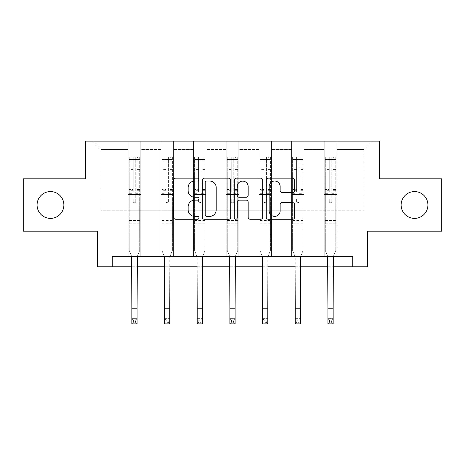 <?xml version="1.0" encoding="UTF-8"?>
<svg xmlns="http://www.w3.org/2000/svg" width="465" height="465" viewBox="0 0 465 465"><rect width="100%" height="100%" fill="white"/><g stroke="black" fill="none" stroke-linecap="round" stroke-linejoin="round"><path stroke-width="0.35" stroke-dasharray="2.33 1.74" d="M198.985 179.583A1.442 1.442 0 0 0 197.549 178.142L175.706 178.142A2.058 2.058 0 0 0 173.648 180.199L173.648 217.207A2.058 2.058 0 0 0 175.706 219.265L197.549 219.265A1.442 1.442 0 0 0 198.985 217.823A1.442 1.442 0 0 0 197.549 216.388L194.719 216.388A6.58 6.58 0 0 1 188.145 209.808L188.145 206.722A6.58 6.58 0 0 1 194.719 200.142L197.549 200.142A1.442 1.442 0 0 0 198.985 198.706A1.442 1.442 0 0 0 197.549 197.265L194.719 197.265A6.58 6.58 0 0 1 188.145 190.685L188.145 187.604A6.58 6.58 0 0 1 194.719 181.025L197.549 181.025A1.442 1.442 0 0 0 198.985 179.583M401.115 204.989A13.404 13.404 0 0 0 414.518 218.393A13.404 13.404 0 0 0 427.928 204.989A13.404 13.404 0 0 0 414.518 191.58A13.404 13.404 0 0 0 401.115 204.989M37.072 204.989A13.404 13.404 0 0 0 50.482 218.393A13.404 13.404 0 0 0 63.885 204.989A13.404 13.404 0 0 0 50.482 191.58A13.404 13.404 0 0 0 37.072 204.989M441.75 178.804L441.75 231.169L367.391 231.169L367.391 266.776L97.609 266.776L97.609 231.169L23.25 231.169L23.25 178.804L85.67 178.804L85.67 141.104L379.33 141.104L379.33 178.804L441.75 178.804M324.245 141.104L372.419 141.104L336.811 141.104L336.811 210.227L364.043 210.227L336.811 210.227L336.811 149.48L364.043 149.48L336.811 149.48L336.811 141.104L336.811 256.302L324.245 256.302L336.811 256.302L324.245 256.302L336.811 256.302L336.811 141.104L304.133 141.104L324.245 141.104L324.245 210.227L304.133 210.227L324.245 210.227L324.245 149.48L304.133 149.48L304.133 210.227L304.133 149.48L324.245 149.48L324.245 141.104L324.245 256.302L324.245 194.515L324.245 210.227L336.811 210.227L324.245 210.227L324.245 194.515L336.811 194.515L324.245 194.515L324.245 256.302L324.245 141.104M291.567 141.104L304.133 141.104L304.133 256.302L291.567 256.302L304.133 256.302L291.567 256.302L304.133 256.302L304.133 141.104L271.461 141.104L291.567 141.104L291.567 210.227L271.461 210.227L291.567 210.227L291.567 149.48L271.461 149.48L271.461 210.227L271.461 149.48L291.567 149.48L291.567 141.104L291.567 256.302L291.567 194.515L291.567 210.227L304.133 210.227L291.567 210.227L291.567 194.515L304.133 194.515L291.567 194.515L291.567 256.302L291.567 141.104M258.895 141.104L271.461 141.104L271.461 256.302L258.895 256.302L271.461 256.302L258.895 256.302L271.461 256.302L271.461 141.104L238.783 141.104L258.895 141.104L258.895 210.227L238.783 210.227L258.895 210.227L258.895 149.48L238.783 149.48L238.783 210.227L238.783 149.48L258.895 149.48L258.895 141.104L258.895 256.302L258.895 194.515L258.895 210.227L271.461 210.227L258.895 210.227L258.895 194.515L271.461 194.515L258.895 194.515L258.895 256.302L258.895 141.104M226.217 141.104L238.783 141.104L238.783 256.302L226.217 256.302L238.783 256.302L226.217 256.302L238.783 256.302L238.783 141.104L206.105 141.104L226.217 141.104L226.217 210.227L206.105 210.227L226.217 210.227L226.217 149.48L206.105 149.48L206.105 210.227L206.105 149.48L226.217 149.48L226.217 141.104L226.217 256.302L226.217 194.515L226.217 210.227L238.783 210.227L226.217 210.227L226.217 194.515L238.783 194.515L226.217 194.515L226.217 256.302L226.217 141.104M193.539 141.104L206.105 141.104L206.105 256.302L193.539 256.302L206.105 256.302L193.539 256.302L206.105 256.302L206.105 141.104L173.433 141.104L193.539 141.104L193.539 210.227L173.433 210.227L193.539 210.227L193.539 149.48L173.433 149.48L173.433 210.227L173.433 149.48L193.539 149.48L193.539 141.104L193.539 256.302L193.539 194.515L193.539 210.227L206.105 210.227L193.539 210.227L193.539 194.515L206.105 194.515L193.539 194.515L193.539 256.302L193.539 141.104M160.867 141.104L173.433 141.104L173.433 256.302L160.867 256.302L173.433 256.302L160.867 256.302L173.433 256.302L173.433 141.104L140.756 141.104L160.867 141.104L160.867 210.227L140.756 210.227L160.867 210.227L160.867 149.48L140.756 149.48L140.756 210.227L140.756 149.48L160.867 149.48L160.867 141.104L160.867 256.302L160.867 194.515L160.867 210.227L173.433 210.227L160.867 210.227L160.867 194.515L173.433 194.515L160.867 194.515L160.867 256.302L160.867 141.104M128.189 141.104L140.756 141.104L140.756 256.302L128.189 256.302L140.756 256.302L128.189 256.302L140.756 256.302L140.756 141.104L92.582 141.104L128.189 141.104L128.189 210.227L100.957 210.227L100.957 149.48L128.189 149.48L100.957 149.48L92.582 141.104L100.957 149.48L100.957 210.227L128.189 210.227L128.189 141.104L128.189 256.302L128.189 141.104M112.268 266.776L112.268 256.302L112.268 266.776L112.268 256.302L352.732 256.302L112.268 256.302L352.732 256.302L352.732 266.776M131.857 266.776L137.094 266.776M164.529 266.776L169.766 266.776M197.207 266.776L202.444 266.776M229.884 266.776L235.116 266.776M262.556 266.776L267.794 266.776M295.234 266.776L300.471 266.776M327.906 266.776L333.143 266.776M364.043 210.227L364.043 149.48L372.419 141.104L364.043 149.48L364.043 210.227M128.189 210.227L140.756 210.227L140.756 194.515L140.756 256.302L140.756 194.515L140.756 210.227L128.189 210.227L128.189 194.515L140.756 194.515L128.189 194.515L128.189 256.302L128.189 210.227M128.189 194.515L140.756 194.515L128.189 194.515M160.867 194.515L173.433 194.515L160.867 194.515M193.539 194.515L206.105 194.515L193.539 194.515M226.217 194.515L238.783 194.515L226.217 194.515M258.895 194.515L271.461 194.515L258.895 194.515M291.567 194.515L304.133 194.515L291.567 194.515M324.245 194.515L336.811 194.515L324.245 194.515M230.698 217.207L230.698 180.199A2.058 2.058 0 0 0 228.646 178.142L204.385 178.142A2.058 2.058 0 0 0 202.327 180.199L202.327 217.207A2.058 2.058 0 0 0 204.385 219.265L228.646 219.265A2.058 2.058 0 0 0 230.698 217.207M206.646 181.025A1.442 1.442 0 0 0 205.205 182.46L205.205 214.946A1.442 1.442 0 0 0 206.646 216.388L209.628 216.388A6.58 6.58 0 0 0 216.208 209.808L216.208 187.604A6.58 6.58 0 0 0 209.628 181.025L206.646 181.025M236.354 178.142L260.615 178.142A2.058 2.058 0 0 1 262.673 180.199L262.673 217.207A2.058 2.058 0 0 1 260.615 219.265L250.234 219.265A2.058 2.058 0 0 1 248.176 217.207L248.176 202.199A2.058 2.058 0 0 0 246.119 200.142L239.231 200.142A2.058 2.058 0 0 0 237.179 202.199L237.179 217.823A1.442 1.442 0 0 1 235.738 219.265A1.442 1.442 0 0 1 234.302 217.823L234.302 180.199A2.058 2.058 0 0 1 236.354 178.142M248.176 186.622A5.499 5.499 0 0 0 242.678 181.123A5.499 5.499 0 0 0 237.179 186.622L237.179 195.207A2.058 2.058 0 0 0 239.231 197.265L246.119 197.265A2.058 2.058 0 0 0 248.176 195.207L248.176 186.622M282.203 192.638L292.584 192.638A2.058 2.058 0 0 0 294.641 190.58L294.641 180.199A2.058 2.058 0 0 0 292.584 178.142L268.328 178.142A2.058 2.058 0 0 0 266.271 180.199L266.271 217.207A2.058 2.058 0 0 0 268.328 219.265L292.584 219.265A2.058 2.058 0 0 0 294.641 217.207L294.641 204.664A2.058 2.058 0 0 0 292.584 202.612L282.203 202.612A2.058 2.058 0 0 0 280.145 204.664L280.145 210.883A5.499 5.499 0 0 1 274.646 216.388A5.499 5.499 0 0 1 269.148 210.883L269.148 186.523A5.499 5.499 0 0 1 274.646 181.025A5.499 5.499 0 0 1 280.145 186.523L280.145 190.58A2.058 2.058 0 0 0 282.203 192.638M135.728 201.467A1.256 1.256 0 0 1 134.472 202.723A1.256 1.256 0 0 0 135.728 201.467L135.728 198.073L135.728 201.467M129.287 156.856L131.333 156.856L131.333 159.576L129.235 159.576L129.235 156.856L139.709 156.856L139.709 250.484L139.709 198.073L135.728 198.073L135.728 192.144L139.709 192.144M139.709 156.856L139.709 198.073L135.728 198.073L135.728 160.129C134.897 159.396 134.054 159.396 133.217 160.129L133.217 189.522L129.235 189.522L129.235 250.484L131.589 256.302M129.235 159.576L129.235 189.522M129.235 156.856L129.235 250.484L131.857 256.965L131.857 318.659L137.094 318.659L131.857 318.659L131.857 323.896L137.094 323.896L137.094 318.659L135.518 320.234L135.518 322.326L133.426 322.326L133.426 320.234L135.518 320.234M131.333 156.856L139.657 156.856M131.333 159.576L137.617 159.576L137.617 156.856M139.709 159.576L129.287 159.576M139.657 159.576L137.617 159.576M129.235 192.144L133.217 192.144L133.217 157.112L135.728 157.112L135.728 192.144M133.217 201.467A1.256 1.256 0 0 0 134.472 202.723A1.256 1.256 0 0 1 133.217 201.467L133.217 198.073L133.217 201.467M137.355 256.302L139.709 250.484L137.094 256.965L137.094 318.659M133.217 192.144L133.217 189.522M129.235 224.926L139.709 224.926M137.094 323.896L135.518 322.326M133.426 322.326L131.857 323.896M133.426 320.234L131.857 318.659M135.728 160.129L135.728 157.112M133.217 160.129L133.217 157.112M168.406 201.467A1.256 1.256 0 0 1 167.15 202.723A1.256 1.256 0 0 0 168.406 201.467L168.406 198.073L168.406 201.467M161.965 156.856L164.006 156.856L164.006 159.576L161.913 159.576L161.913 156.856L172.387 156.856L172.387 250.484L172.387 198.073L168.406 198.073L168.406 192.144L172.387 192.144M172.387 156.856L172.387 198.073L168.406 198.073L168.406 160.129C167.569 159.396 166.732 159.396 165.895 160.129L165.895 189.522L161.913 189.522L161.913 250.484L164.267 256.302M161.913 159.576L161.913 189.522M161.913 156.856L161.913 250.484L164.529 256.965L164.529 318.659L169.766 318.659L164.529 318.659L164.529 323.896L169.766 323.896L169.766 318.659L168.196 320.234L168.196 322.326L166.104 322.326L166.104 320.234L168.196 320.234M164.006 156.856L172.335 156.856M164.006 159.576L170.289 159.576L170.289 156.856M172.387 159.576L161.965 159.576M172.335 159.576L170.289 159.576M161.913 192.144L165.895 192.144L165.895 157.112L168.406 157.112L168.406 192.144M165.895 201.467A1.256 1.256 0 0 0 167.15 202.723A1.256 1.256 0 0 1 165.895 201.467L165.895 198.073L165.895 201.467M170.033 256.302L172.387 250.484L169.766 256.965L169.766 318.659M165.895 192.144L165.895 189.522M161.913 224.926L172.387 224.926M169.766 323.896L168.196 322.326M166.104 322.326L164.529 323.896M166.104 320.234L164.529 318.659M168.406 160.129L168.406 157.112M165.895 160.129L165.895 157.112M201.083 201.467A1.256 1.256 0 0 1 199.822 202.723A1.256 1.256 0 0 0 201.083 201.467L201.083 198.073L201.083 201.467M194.637 156.856L196.683 156.856L196.683 159.576L194.585 159.576L194.585 156.856L205.059 156.856L205.059 250.484L205.059 198.073L201.083 198.073L201.083 192.144L205.059 192.144M205.059 156.856L205.059 198.073L201.083 198.073L201.083 160.129C200.246 159.396 199.409 159.396 198.567 160.129L198.567 189.522L194.585 189.522L194.585 250.484L196.939 256.302M194.585 159.576L194.585 189.522M194.585 156.856L194.585 250.484L197.207 256.965L197.207 318.659L202.444 318.659L197.207 318.659L197.207 323.896L202.444 323.896L202.444 318.659L200.874 320.234L200.874 322.326L198.776 322.326L198.776 320.234L200.874 320.234M196.683 156.856L205.007 156.856M196.683 159.576L202.967 159.576L202.967 156.856M205.059 159.576L194.637 159.576M205.007 159.576L202.967 159.576M194.585 192.144L198.567 192.144L198.567 157.112L201.083 157.112L201.083 192.144M198.567 201.467A1.256 1.256 0 0 0 199.822 202.723A1.256 1.256 0 0 1 198.567 201.467L198.567 198.073L198.567 201.467M202.711 256.302L205.059 250.484L202.444 256.965L202.444 318.659M198.567 192.144L198.567 189.522M194.585 224.926L205.059 224.926M202.444 323.896L200.874 322.326M198.776 322.326L197.207 323.896M198.776 320.234L197.207 318.659M201.083 160.129L201.083 157.112M198.567 160.129L198.567 157.112M233.756 201.467A1.256 1.256 0 0 1 232.5 202.723A1.256 1.256 0 0 0 233.756 201.467L233.756 198.073L233.756 201.467M227.315 156.856L229.355 156.856L229.355 159.576L227.263 159.576L227.263 156.856L237.737 156.856L237.737 250.484L237.737 198.073L233.756 198.073L233.756 192.144L237.737 192.144M237.737 156.856L237.737 198.073L233.756 198.073L233.756 160.129C232.919 159.396 232.082 159.396 231.245 160.129L231.245 189.522L227.263 189.522L227.263 250.484L229.617 256.302M227.263 159.576L227.263 189.522M227.263 156.856L227.263 250.484L229.884 256.965L229.884 318.659L235.116 318.659L229.884 318.659L229.884 323.896L235.116 323.896L235.116 318.659L233.546 320.234L233.546 322.326L231.454 322.326L231.454 320.234L233.546 320.234M229.355 156.856L237.685 156.856M229.355 159.576L235.645 159.576L235.645 156.856M237.737 159.576L227.315 159.576M237.685 159.576L235.645 159.576M227.263 192.144L231.245 192.144L231.245 157.112L233.756 157.112L233.756 192.144M231.245 201.467A1.256 1.256 0 0 0 232.5 202.723A1.256 1.256 0 0 1 231.245 201.467L231.245 198.073L231.245 201.467M235.383 256.302L237.737 250.484L235.116 256.965L235.116 318.659M231.245 192.144L231.245 189.522M227.263 224.926L237.737 224.926M235.116 323.896L233.546 322.326M231.454 322.326L229.884 323.896M231.454 320.234L229.884 318.659M233.756 160.129L233.756 157.112M231.245 160.129L231.245 157.112M266.433 201.467A1.256 1.256 0 0 1 265.178 202.723A1.256 1.256 0 0 0 266.433 201.467L266.433 198.073L266.433 201.467M259.993 156.856L262.033 156.856L262.033 159.576L259.941 159.576L259.941 156.856L270.415 156.856L270.415 250.484L270.415 198.073L266.433 198.073L266.433 192.144L270.415 192.144M270.415 156.856L270.415 198.073L266.433 198.073L266.433 160.129C265.596 159.396 264.759 159.396 263.917 160.129L263.917 189.522L259.941 189.522L259.941 250.484L262.289 256.302M259.941 159.576L259.941 189.522M259.941 156.856L259.941 250.484L262.556 256.965L262.556 318.659L267.794 318.659L262.556 318.659L262.556 323.896L267.794 323.896L267.794 318.659L266.224 320.234L266.224 322.326L264.126 322.326L264.126 320.234L266.224 320.234M262.033 156.856L270.363 156.856M262.033 159.576L268.317 159.576L268.317 156.856M270.415 159.576L259.993 159.576M270.363 159.576L268.317 159.576M259.941 192.144L263.917 192.144L263.917 157.112L266.433 157.112L266.433 192.144M263.917 201.467A1.256 1.256 0 0 0 265.178 202.723A1.256 1.256 0 0 1 263.917 201.467L263.917 198.073L263.917 201.467M268.061 256.302L270.415 250.484L267.794 256.965L267.794 318.659M263.917 192.144L263.917 189.522M259.941 224.926L270.415 224.926M267.794 323.896L266.224 322.326M264.126 322.326L262.556 323.896M264.126 320.234L262.556 318.659M266.433 160.129L266.433 157.112M263.917 160.129L263.917 157.112M299.105 201.467A1.256 1.256 0 0 1 297.85 202.723A1.256 1.256 0 0 0 299.105 201.467L299.105 198.073L299.105 201.467M292.665 156.856L294.711 156.856L294.711 159.576L292.613 159.576L292.613 156.856L303.087 156.856L303.087 250.484L303.087 198.073L299.105 198.073L299.105 192.144L303.087 192.144M303.087 156.856L303.087 198.073L299.105 198.073L299.105 160.129C298.274 159.396 297.437 159.396 296.594 160.129L296.594 189.522L292.613 189.522L292.613 250.484L294.967 256.302M292.613 159.576L292.613 189.522M292.613 156.856L292.613 250.484L295.234 256.965L295.234 318.659L300.471 318.659L295.234 318.659L295.234 323.896L300.471 323.896L300.471 318.659L298.896 320.234L298.896 322.326L296.804 322.326L296.804 320.234L298.896 320.234M294.711 156.856L303.035 156.856M294.711 159.576L300.995 159.576L300.995 156.856M303.087 159.576L292.665 159.576M303.035 159.576L300.995 159.576M292.613 192.144L296.594 192.144L296.594 157.112L299.105 157.112L299.105 192.144M296.594 201.467A1.256 1.256 0 0 0 297.85 202.723A1.256 1.256 0 0 1 296.594 201.467L296.594 198.073L296.594 201.467M300.733 256.302L303.087 250.484L300.471 256.965L300.471 318.659M296.594 192.144L296.594 189.522M292.613 224.926L303.087 224.926M300.471 323.896L298.896 322.326M296.804 322.326L295.234 323.896M296.804 320.234L295.234 318.659M299.105 160.129L299.105 157.112M296.594 160.129L296.594 157.112M331.783 201.467A1.256 1.256 0 0 1 330.528 202.723A1.256 1.256 0 0 0 331.783 201.467L331.783 198.073L331.783 201.467M325.343 156.856L327.383 156.856L327.383 159.576L325.291 159.576L325.291 156.856L335.765 156.856L335.765 250.484L335.765 198.073L331.783 198.073L331.783 192.144L335.765 192.144M335.765 156.856L335.765 198.073L331.783 198.073L331.783 160.129C330.946 159.396 330.109 159.396 329.272 160.129L329.272 189.522L325.291 189.522L325.291 250.484L327.645 256.302M325.291 159.576L325.291 189.522M325.291 156.856L325.291 250.484L327.906 256.965L327.906 318.659L333.143 318.659L327.906 318.659L327.906 323.896L333.143 323.896L333.143 318.659L331.574 320.234L331.574 322.326L329.482 322.326L329.482 320.234L331.574 320.234M327.383 156.856L335.713 156.856M327.383 159.576L333.667 159.576L333.667 156.856M335.765 159.576L325.343 159.576M335.713 159.576L333.667 159.576M325.291 192.144L329.272 192.144L329.272 157.112L331.783 157.112L331.783 192.144M329.272 201.467A1.256 1.256 0 0 0 330.528 202.723A1.256 1.256 0 0 1 329.272 201.467L329.272 198.073L329.272 201.467M333.411 256.302L335.765 250.484L333.143 256.965L333.143 318.659M329.272 192.144L329.272 189.522M325.291 224.926L335.765 224.926M333.143 323.896L331.574 322.326M329.482 322.326L327.906 323.896M329.482 320.234L327.906 318.659M331.783 160.129L331.783 157.112M329.272 160.129L329.272 157.112M135.728 167.917L139.709 167.917M139.709 169.411L135.728 169.411M139.709 189.522L135.728 189.522M129.235 220.532L139.709 220.532M129.235 198.073L133.217 198.073L129.235 198.073M135.728 193.33L139.709 193.33M129.235 193.33L133.217 193.33M139.709 190.708L135.728 190.708M133.217 190.708L129.235 190.708M129.235 167.917L133.217 167.917M133.217 169.411L129.235 169.411M135.728 159.361L139.709 159.361M139.709 160.855L135.728 160.855M129.235 159.361L133.217 159.361M133.217 160.855L129.235 160.855M129.235 223.746L139.709 223.746M131.857 308.19L137.094 308.19M168.406 167.917L172.387 167.917M172.387 169.411L168.406 169.411M172.387 189.522L168.406 189.522M161.913 220.532L172.387 220.532M161.913 198.073L165.895 198.073L161.913 198.073M168.406 193.33L172.387 193.33M161.913 193.33L165.895 193.33M172.387 190.708L168.406 190.708M165.895 190.708L161.913 190.708M161.913 167.917L165.895 167.917M165.895 169.411L161.913 169.411M168.406 159.361L172.387 159.361M172.387 160.855L168.406 160.855M161.913 159.361L165.895 159.361M165.895 160.855L161.913 160.855M161.913 223.746L172.387 223.746M164.529 308.19L169.766 308.19M201.083 167.917L205.059 167.917M205.059 169.411L201.083 169.411M205.059 189.522L201.083 189.522M194.585 220.532L205.059 220.532M194.585 198.073L198.567 198.073L194.585 198.073M201.083 193.33L205.059 193.33M194.585 193.33L198.567 193.33M205.059 190.708L201.083 190.708M198.567 190.708L194.585 190.708M194.585 167.917L198.567 167.917M198.567 169.411L194.585 169.411M201.083 159.361L205.059 159.361M205.059 160.855L201.083 160.855M194.585 159.361L198.567 159.361M198.567 160.855L194.585 160.855M194.585 223.746L205.059 223.746M197.207 308.19L202.444 308.19M233.756 167.917L237.737 167.917M237.737 169.411L233.756 169.411M237.737 189.522L233.756 189.522M227.263 220.532L237.737 220.532M227.263 198.073L231.245 198.073L227.263 198.073M233.756 193.33L237.737 193.33M227.263 193.33L231.245 193.33M237.737 190.708L233.756 190.708M231.245 190.708L227.263 190.708M227.263 167.917L231.245 167.917M231.245 169.411L227.263 169.411M233.756 159.361L237.737 159.361M237.737 160.855L233.756 160.855M227.263 159.361L231.245 159.361M231.245 160.855L227.263 160.855M227.263 223.746L237.737 223.746M229.884 308.19L235.116 308.19M266.433 167.917L270.415 167.917M270.415 169.411L266.433 169.411M270.415 189.522L266.433 189.522M259.941 220.532L270.415 220.532M259.941 198.073L263.917 198.073L259.941 198.073M266.433 193.33L270.415 193.33M259.941 193.33L263.917 193.33M270.415 190.708L266.433 190.708M263.917 190.708L259.941 190.708M259.941 167.917L263.917 167.917M263.917 169.411L259.941 169.411M266.433 159.361L270.415 159.361M270.415 160.855L266.433 160.855M259.941 159.361L263.917 159.361M263.917 160.855L259.941 160.855M259.941 223.746L270.415 223.746M262.556 308.19L267.794 308.19M299.105 167.917L303.087 167.917M303.087 169.411L299.105 169.411M303.087 189.522L299.105 189.522M292.613 220.532L303.087 220.532M292.613 198.073L296.594 198.073L292.613 198.073M299.105 193.33L303.087 193.33M292.613 193.33L296.594 193.33M303.087 190.708L299.105 190.708M296.594 190.708L292.613 190.708M292.613 167.917L296.594 167.917M296.594 169.411L292.613 169.411M299.105 159.361L303.087 159.361M303.087 160.855L299.105 160.855M292.613 159.361L296.594 159.361M296.594 160.855L292.613 160.855M292.613 223.746L303.087 223.746M295.234 308.19L300.471 308.19M331.783 167.917L335.765 167.917M335.765 169.411L331.783 169.411M335.765 189.522L331.783 189.522M325.291 220.532L335.765 220.532M325.291 198.073L329.272 198.073L325.291 198.073M331.783 193.33L335.765 193.33M325.291 193.33L329.272 193.33M335.765 190.708L331.783 190.708M329.272 190.708L325.291 190.708M325.291 167.917L329.272 167.917M329.272 169.411L325.291 169.411M331.783 159.361L335.765 159.361M335.765 160.855L331.783 160.855M325.291 159.361L329.272 159.361M329.272 160.855L325.291 160.855M325.291 223.746L335.765 223.746M327.906 308.19L333.143 308.19"/><path stroke-width="0.7" d="M198.985 179.583A1.442 1.442 0 0 0 197.549 178.142L175.706 178.142A2.058 2.058 0 0 0 173.648 180.199L173.648 217.207A2.058 2.058 0 0 0 175.706 219.265L197.549 219.265A1.442 1.442 0 0 0 198.985 217.823A1.442 1.442 0 0 0 197.549 216.388L194.719 216.388A6.58 6.58 0 0 1 188.145 209.808L188.145 206.722A6.58 6.58 0 0 1 194.719 200.142L197.549 200.142A1.442 1.442 0 0 0 198.985 198.706A1.442 1.442 0 0 0 197.549 197.265L194.719 197.265A6.58 6.58 0 0 1 188.145 190.685L188.145 187.604A6.58 6.58 0 0 1 194.719 181.025L197.549 181.025A1.442 1.442 0 0 0 198.985 179.583M401.115 204.989A13.404 13.404 0 0 0 414.518 218.393A13.404 13.404 0 0 0 427.928 204.989A13.404 13.404 0 0 0 414.518 191.58A13.404 13.404 0 0 0 401.115 204.989M37.072 204.989A13.404 13.404 0 0 0 50.482 218.393A13.404 13.404 0 0 0 63.885 204.989A13.404 13.404 0 0 0 50.482 191.58A13.404 13.404 0 0 0 37.072 204.989M292.584 192.638A2.058 2.058 0 0 0 294.641 190.58L294.641 180.199A2.058 2.058 0 0 0 292.584 178.142L268.328 178.142A2.058 2.058 0 0 0 266.271 180.199L266.271 217.207A2.058 2.058 0 0 0 268.328 219.265L292.584 219.265A2.058 2.058 0 0 0 294.641 217.207L294.641 204.664A2.058 2.058 0 0 0 292.584 202.612L282.203 202.612A2.058 2.058 0 0 0 280.145 204.664L280.145 210.883A5.499 5.499 0 0 1 274.646 216.388A5.499 5.499 0 0 1 269.148 210.883L269.148 186.523A5.499 5.499 0 0 1 274.646 181.025A5.499 5.499 0 0 1 280.145 186.523L280.145 190.58A2.058 2.058 0 0 0 282.203 192.638L292.584 192.638M112.268 266.776L112.268 256.302L352.732 256.302L352.732 266.776L367.391 266.776L367.391 231.169L441.75 231.169L441.75 178.804L379.33 178.804L379.33 141.104L85.67 141.104L85.67 178.804L23.25 178.804L23.25 231.169L97.609 231.169L97.609 266.776L131.857 266.776M230.698 180.199A2.058 2.058 0 0 0 228.646 178.142L204.385 178.142A2.058 2.058 0 0 0 202.327 180.199L202.327 217.207A2.058 2.058 0 0 0 204.385 219.265L228.646 219.265A2.058 2.058 0 0 0 230.698 217.207L230.698 180.199M236.354 178.142L260.615 178.142A2.058 2.058 0 0 1 262.673 180.199L262.673 217.207A2.058 2.058 0 0 1 260.615 219.265L250.234 219.265A2.058 2.058 0 0 1 248.176 217.207L248.176 202.199A2.058 2.058 0 0 0 246.119 200.142L239.231 200.142A2.058 2.058 0 0 0 237.179 202.199L237.179 217.823A1.442 1.442 0 0 1 235.738 219.265A1.442 1.442 0 0 1 234.302 217.823L234.302 180.199A2.058 2.058 0 0 1 236.354 178.142M137.094 266.776L164.529 266.776M169.766 266.776L197.207 266.776M202.444 266.776L229.884 266.776M235.116 266.776L262.556 266.776M267.794 266.776L295.234 266.776M300.471 266.776L327.906 266.776M333.143 266.776L352.732 266.776M206.646 181.025A1.442 1.442 0 0 0 205.205 182.46L205.205 214.946A1.442 1.442 0 0 0 206.646 216.388L209.628 216.388A6.58 6.58 0 0 0 216.208 209.808L216.208 187.604A6.58 6.58 0 0 0 209.628 181.025L206.646 181.025M248.176 186.622A5.499 5.499 0 0 0 242.678 181.123A5.499 5.499 0 0 0 237.179 186.622L237.179 195.207A2.058 2.058 0 0 0 239.231 197.265L246.119 197.265A2.058 2.058 0 0 0 248.176 195.207L248.176 186.622M131.589 256.302L131.857 308.19L137.094 308.19L137.355 256.302M131.857 308.19L131.857 323.896L137.094 323.896L137.094 308.19M164.267 256.302L164.529 308.19L169.766 308.19L170.033 256.302M164.529 308.19L164.529 323.896L169.766 323.896L169.766 308.19M196.939 256.302L197.207 308.19L202.444 308.19L202.711 256.302M197.207 308.19L197.207 323.896L202.444 323.896L202.444 308.19M229.617 256.302L229.884 308.19L235.116 308.19L235.383 256.302M229.884 308.19L229.884 323.896L235.116 323.896L235.116 308.19M262.289 256.302L262.556 308.19L267.794 308.19L268.061 256.302M262.556 308.19L262.556 323.896L267.794 323.896L267.794 308.19M294.967 256.302L295.234 308.19L300.471 308.19L300.733 256.302M295.234 308.19L295.234 323.896L300.471 323.896L300.471 308.19M327.645 256.302L327.906 308.19L333.143 308.19L333.411 256.302M327.906 308.19L327.906 323.896L333.143 323.896L333.143 308.19"/></g></svg>
